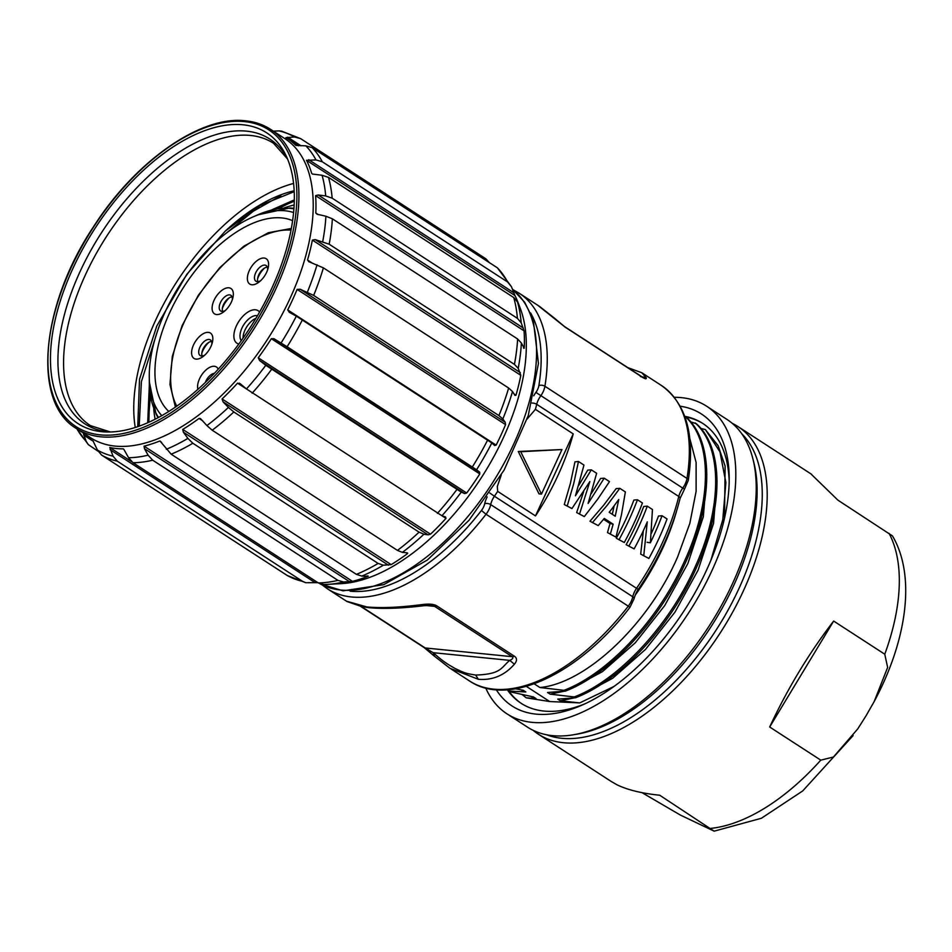 <?xml version="1.0" encoding="UTF-8"?>
<svg xmlns="http://www.w3.org/2000/svg" width="952" height="952" viewBox="0 0 952 952"><rect width="100%" height="100%" fill="white"/><g stroke="black" fill="none" stroke-linecap="round" stroke-linejoin="round"><path stroke-width="1.43" d="M238.821 344.029A19.409 10.317 123 0 1 236.691 325.227A19.409 10.317 123 0 1 255.434 309.781A19.409 10.317 123 0 1 259.563 312.066M266.643 272.272A15.101 8.021 123 0 1 259.111 281.994A15.101 8.021 123 0 1 251.84 284.767A15.101 8.021 123 0 1 249.329 270.523A15.101 8.021 123 0 1 264.132 258.028A15.101 8.021 123 0 1 268.119 268.107A15.101 8.021 123 0 1 266.643 272.272M231.384 302.034A15.101 8.021 123 0 1 223.839 311.756A15.101 8.021 123 0 1 216.568 314.541A15.101 8.021 123 0 1 214.057 300.296A15.101 8.021 123 0 1 228.873 287.79A15.101 8.021 123 0 1 232.847 297.869A15.101 8.021 123 0 1 231.384 302.034M210.88 346.611A15.101 8.021 123 0 1 203.347 356.334A15.101 8.021 123 0 1 196.064 359.106A15.101 8.021 123 0 1 193.553 344.862A15.101 8.021 123 0 1 208.369 332.367A15.101 8.021 123 0 1 212.355 342.446A15.101 8.021 123 0 1 210.88 346.611M197.921 389.344A15.101 8.021 123 0 1 199.539 378.777A15.101 8.021 123 0 1 214.343 366.27A15.101 8.021 123 0 1 218.21 369.221M168.825 411.454A114.169 60.666 123 0 1 169.777 312.446A114.169 60.666 123 0 1 292.585 220.662M293.573 212.546A122.237 64.962 -57 0 0 252.887 216.973A122.237 64.962 -57 0 0 165.148 311.97A122.237 64.962 -57 0 0 149.274 376.706A122.237 64.962 -57 0 0 161.804 415.655M283.767 208.06A145.692 77.421 123 0 1 294.132 204.989M155.14 419.249A145.692 77.421 123 0 1 153.724 408.539M501.24 475.06L497.313 486.484L497.67 491.375L535.488 515.913L573.223 433.886L535.405 409.348A168.98 89.797 -57 0 0 536.702 404.303A14.387 7.64 123 0 1 540.677 395.961A14.387 7.64 -57 0 0 544.913 386.262A176.168 93.617 -57 0 0 519.197 293.216L513.675 290.086M527.111 419.07L535.405 409.348M518.269 451.486L561.966 449.546L541.474 494.112L538.999 493.862L518.269 451.486L520.744 451.736L541.474 494.112M535.488 515.913A168.98 89.797 -57 0 0 558.062 475.262A168.98 89.797 -57 0 0 573.223 433.886M584.314 516.579L576.662 512.569L584.314 516.579L597.713 499.181L609.482 481.617L604.211 478.19L588.098 503.453L596.642 473.287L591.311 469.836L575.448 495.813L583.969 465.064L578.471 461.506L574.96 461.851L570.415 483.283L564.274 504.536L571.95 508.558L564.274 504.536M587.717 470.133L578.721 485.437M604.199 478.202A26033.428 8487.27 20.5 0 1 600.581 478.475L591.251 493.671M583.671 491.577L576.662 512.569M615.968 537.106L607.495 532.573L615.968 537.106L621.501 514.604L625.369 491.934L619.812 488.328L616.182 488.59L603.865 504.976L589.978 521.22L598.201 525.587L589.978 521.22M598.201 525.587L604.282 518.435L613.147 524.183L610.042 523.493L607.495 532.573M610.042 523.493L603.58 519.292M619.276 539.26A174.728 92.856 -57 0 0 629.177 519.59A174.728 92.856 -57 0 0 637.447 499.752L633.865 500.074A168.98 89.797 123 0 1 625.88 519.256A168.98 89.797 123 0 1 616.301 538.273L624.274 542.497L616.301 538.273M648.883 558.467L640.684 554.112L648.883 558.467A174.728 92.856 123 0 0 658.784 538.796A174.728 92.856 123 0 0 667.054 518.959L662.057 515.722L658.486 516.043A168.98 89.797 123 0 1 651.299 533.465M640.684 554.112L643.362 530.657M626.154 544.675L634.127 548.887L626.154 544.675A168.98 89.797 123 0 0 635.734 525.647A168.98 89.797 123 0 0 643.731 506.464L647.301 506.143L652.453 509.51L650.383 542.783L647.086 542.295M434.243 656.035L449.987 668.304L478.38 679.3C492.553 680.454 504.56 675.42 514.389 664.21C517.21 660.819 517.198 658.141 514.354 656.19L436.825 605.9C434.005 604.139 429.197 603.687 422.402 604.544C399.804 607.471 381.288 608.268 366.829 606.936L346.528 601.188M537.571 305.128L565.072 327.083L642.6 377.385C645.48 379.146 646.682 379.241 646.194 377.647L641.779 372.72L627.903 367.674M724.508 518.102L725.115 466.075L718.141 445.726L705.349 429.554L719.926 451.724L725.888 482.557L722.782 519.697L710.906 560.216M700.851 428.424L705.349 429.554M565.262 691.152C609.792 674.242 660.593 619.692 686.547 560.24C713.536 500.859 713.536 441.228 686.19 417.131L684.904 416.298C712.263 440.122 712.167 500.49 685.273 559.419C659.296 618.907 608.483 673.433 563.989 690.319L565.262 691.152L547.543 692.485L550.113 694.151L574.211 696.947L575.484 697.78C620.014 680.882 670.815 626.321 696.769 566.868C723.758 507.487 723.758 447.856 696.4 423.759L690.628 421.795M703.219 423.723A166.826 88.655 -57 0 0 699.101 421.415A166.826 88.655 -57 0 0 686.071 417.059M508.19 690.164A166.826 88.655 -57 0 0 521.636 703.635M522.315 694.663L526.218 697.828L549.709 701.541L526.325 686.368M614.016 686.44L579.72 702.909L549.709 701.541M579.72 702.909L560.335 700.779L573.568 698.042M579.542 696.091L612.66 678.288L645.492 649.431L674.932 612.207L698.078 570.165L713.548 523.41L717.046 480.903M534.203 683.833L539.891 687.522C585.825 683.429 648.514 624.417 677.634 556.896L689.831 523.398L696.114 491.291L696.114 462.458L689.807 438.515M563.989 690.319L539.891 687.522M560.335 700.779L557.765 699.113L575.484 697.78M530.871 696.424L536.035 698.589L526.218 697.828M536.035 698.589L533.465 696.923L510.391 691.89L507.785 689.76M520.637 689.795L525.813 691.961L509.118 691.057M525.813 691.961L523.243 690.283L515.639 688.796M550.113 694.151L563.346 691.414M569.308 689.462L602.426 671.66L635.27 642.814L664.698 605.591L687.856 563.536L703.338 516.769L706.824 474.263M574.211 696.947C618.241 680.442 669.792 625.214 695.495 566.047C722.461 506.892 722.425 446.738 695.127 422.926M584.814 703.873A166.826 88.655 123 0 1 543.949 711.061A166.826 88.655 123 0 1 525.754 705.944A166.826 88.655 123 0 1 521.101 703.29A166.826 88.655 123 0 1 507.345 689.795M685 416.357A166.826 88.655 123 0 1 698.03 420.724A166.826 88.655 123 0 1 702.683 423.378A166.826 88.655 123 0 1 729.184 481.307M680.216 406.23A174.014 92.475 123 0 1 696.626 411.264A174.014 92.475 123 0 1 729.196 477.892A174.014 92.475 123 0 1 581.696 705.277A174.014 92.475 123 0 1 535.905 714.107A174.014 92.475 123 0 1 516.936 708.776A174.014 92.475 123 0 1 496.289 689.76M485.734 688.022A183.367 97.437 -57 0 0 506.988 713.845A183.367 97.437 -57 0 0 512.105 716.761A183.367 97.437 -57 0 0 691.497 608.376A183.367 97.437 -57 0 0 706.574 406.183A183.367 97.437 -57 0 0 701.457 403.267A183.367 97.437 -57 0 0 674.325 397.305M706.574 406.183L727.007 419.451A183.367 97.437 123 0 1 752.77 458.376A183.367 97.437 123 0 1 708.966 626.309A183.367 97.437 123 0 1 573.485 734.765A183.367 97.437 123 0 1 532.549 730.029A183.367 97.437 123 0 1 527.432 727.102L506.988 713.845M573.485 734.765L577.245 734.123A180.487 95.914 -57 0 0 710.608 627.368A180.487 95.914 -57 0 0 753.722 462.065L752.77 458.376M741.81 433.803A180.487 95.914 123 0 1 715.714 630.688A180.487 95.914 123 0 1 546.579 734.765M533.132 730.315A183.367 97.437 -57 0 0 538.38 734.206A183.367 97.437 -57 0 0 543.497 737.134A183.367 97.437 -57 0 0 722.889 628.736A183.367 97.437 -57 0 0 737.967 426.555A183.367 97.437 -57 0 0 732.85 423.628A183.367 97.437 -57 0 0 732.266 423.342M611.232 781.473L616.872 784.722C627.416 789.886 641.696 793.385 659.712 795.229L714.143 831.167L680.406 815.079L641.969 792.635M769.68 726.995L820.779 760.148L833.417 757.03L857.788 728.839L866.046 715.797L874.174 701.564L887.645 667.423L884.765 654.214L833.666 621.061C808.962 653.155 787.637 688.463 769.68 726.995L833.666 621.061M874.174 701.564C906.399 641.481 916.431 576.555 892.476 535.917L837.927 500.169L810.842 473.834M514.389 664.21L509.76 660.367L433.124 652.679C440.395 658.903 444.072 662.366 455.008 668.423C465.445 673.552 466.849 673.528 475.631 675.063C501.371 674.135 500.645 668.018 509.76 660.367C512.712 659.105 513.521 657.88 512.2 656.69L425.187 647.955L433.124 652.679L434.505 656.19M475.631 675.063L478.38 679.3M436.825 605.9A7.188 3.82 123 0 1 434.659 606.388L431.137 605.472L424.306 605.686M425.008 605.389L422.402 604.544M424.342 605.662C402.232 608.352 383.799 609.042 369.043 607.721L366.829 606.936M640.339 376.48L646.194 377.647M639.934 375.481L630.188 369.162M554.207 317.98L564.512 326.56A7.188 3.82 -57 0 1 565.072 327.083M578.471 461.506L573.723 483.604L567.344 505.56M579.697 513.58L589.847 481.581L571.95 508.558M591.311 469.836A31900.77 10400.1 20.5 0 1 587.693 470.121M619.812 488.328L607.162 505.31L592.846 522.101M613.147 524.183L610.494 533.56M612.124 508.523L609.197 512.307L615.242 516.222L618.764 499.491L612.124 508.523M614.123 505.881L612.314 514.33M637.447 499.752L642.433 502.989A174.728 92.856 123 0 1 634.175 522.827A174.728 92.856 123 0 1 624.274 542.497M629.129 545.651A174.728 92.856 -57 0 0 639.042 525.98A174.728 92.856 -57 0 0 647.301 506.143M647.289 521.886A174.728 92.856 123 0 1 644.028 529.217A174.728 92.856 123 0 1 634.127 548.887M647.253 521.898L643.814 555.159M650.347 542.783A174.728 92.856 -57 0 0 653.786 535.548A174.728 92.856 -57 0 0 662.057 515.722M561.966 449.546L520.744 451.736M241.296 340.626A15.101 8.021 123 0 1 243.522 325.144A15.101 8.021 123 0 1 256.743 315.588A15.101 8.021 123 0 1 257.457 315.707M255.921 318.301A15.101 8.021 -57 0 0 243.034 338.174M260.574 280.745A9.353 4.962 123 0 1 257.242 281.661A9.353 4.962 123 0 1 255.969 281.233A9.353 4.962 123 0 1 255.683 272.843A9.353 4.962 123 0 1 264.858 265.108A9.353 4.962 123 0 1 266.144 265.548A9.353 4.962 123 0 1 267.571 269.951M267.31 267.084A9.353 4.962 -57 0 0 259.955 272.677A9.353 4.962 -57 0 0 257.849 281.673M264.608 268.012A15.125 8.032 -57 0 0 257.587 278.829M225.315 310.507A9.353 4.962 123 0 1 221.983 311.435A9.353 4.962 123 0 1 220.697 310.995A9.353 4.962 123 0 1 220.424 302.617A9.353 4.962 123 0 1 229.587 294.882A9.353 4.962 123 0 1 230.872 295.31A9.353 4.962 123 0 1 232.312 299.725M232.05 296.857A9.353 4.962 -57 0 0 224.684 302.438A9.353 4.962 -57 0 0 222.59 311.435M229.349 297.774A15.125 8.032 -57 0 0 222.328 308.591M204.811 355.084A9.353 4.962 123 0 1 201.479 356A9.353 4.962 123 0 1 200.194 355.572A9.353 4.962 123 0 1 199.92 347.183A9.353 4.962 123 0 1 209.095 339.447A9.353 4.962 123 0 1 210.368 339.888A9.353 4.962 123 0 1 211.808 344.291M211.546 341.423A9.353 4.962 -57 0 0 204.18 347.016A9.353 4.962 -57 0 0 202.086 356.012M208.845 342.351A15.125 8.032 -57 0 0 201.824 353.168M205.346 382.454A9.353 4.962 123 0 1 205.906 381.097A9.353 4.962 123 0 1 214.379 373.351M98.02 451.212L88.286 444.596L86.12 441.216L83.359 433.422A179.761 95.533 -57 0 0 91.678 440.145A179.761 95.533 -57 0 0 93.082 441.026L97.473 450.106L101.59 455.068L287.349 575.555M110.099 449.665L315.148 582.672L305.818 582.731L302.534 581.339L117.274 461.161L113.062 456.163L109.777 447.511A179.761 95.533 -57 0 0 116.287 448.523A179.761 95.533 -57 0 0 123.094 448.856L123.427 448.987M115.109 446.095A178.333 94.76 123 0 1 90.69 437.789L76.374 428.507A178.333 94.76 -57 0 0 100.793 436.813A178.333 94.76 -57 0 0 265.144 310.102A178.333 94.76 -57 0 0 270.475 129.293L284.791 138.576A178.333 94.76 123 0 1 279.448 319.384A178.333 94.76 123 0 1 115.109 446.095M315.148 582.672L318.23 582.731M161.65 442.406L159.591 441.073A179.761 95.533 -57 0 1 144.049 446.143L144.454 448.666L148.131 455.187A185.033 98.33 123 0 1 138.028 457.043A185.033 98.33 123 0 1 128.591 457.722L133.042 462.743L318.301 582.922L324.061 584.528A185.033 98.33 -57 0 0 327.476 584.409A185.033 98.33 -57 0 0 343.613 581.993L352.478 581.351A179.761 95.533 123 0 0 368.019 576.281L361.784 576.079A185.033 98.33 -57 0 0 383.358 565.202L391.177 564.619A179.761 95.533 123 0 0 407.456 553.647L406.849 552.779L402.398 552.374A185.033 98.33 -57 0 0 423.902 534.227L428.114 534.834L430.53 534.179A179.761 95.533 123 0 0 445.964 518.376L445.572 516.96L441.942 515.746A185.033 98.33 -57 0 0 461.268 492.101L464.683 493.576L466.694 493.005A179.761 95.533 123 0 0 479.772 473.917L479.665 472.168L476.547 469.788A185.033 98.33 -57 0 0 491.803 442.954L494.719 445.572M407.718 553.136L406.849 552.779M368.245 576.138L367.079 575.948M324.061 584.528L341.447 583.635A176.168 93.617 -57 0 0 480.915 478.368A176.168 93.617 -57 0 0 520.185 308.103L518.162 302.795A179.761 95.533 123 0 1 520.137 308.662L520.066 308.615M518.162 302.795A179.761 95.533 123 0 0 514.937 295.536L511.45 286.707L507.571 281.97L322.312 161.792A186.961 99.353 -57 0 0 312.137 147.655L305.854 145.846A185.033 98.33 123 0 1 315.969 159.912L306.508 160.317A179.761 95.533 -57 0 1 311.709 173.454L312.851 174.192M494.552 445.441L496.135 445.12A179.761 95.533 123 0 0 505.56 424.628L505.214 422.248L502.823 418.987A185.033 98.33 -57 0 0 508.142 405.076A185.033 98.33 -57 0 0 512.521 391.581L514.972 395.401L515.96 395.235A179.761 95.533 123 0 0 520.815 375.326L518.209 368.317A185.033 98.33 -57 0 0 520.268 355.31A185.033 98.33 -57 0 0 521.387 343.041L524.231 348.206A179.761 95.533 123 0 0 524.052 330.844L521.172 322.74A185.033 98.33 -57 0 0 519.78 311.899A185.033 98.33 -57 0 0 517.531 302.058L520.125 308.745M523.826 348.337L523.481 347.718M514.972 395.401L515.96 395.235L514.056 393.997M423.902 534.227L419.082 532.144L233.823 411.966L228.42 407.42A185.033 98.33 123 0 1 217.603 417.047A185.033 98.33 123 0 1 206.917 425.568L212.201 430.221L397.448 550.399L402.398 552.374M206.917 425.568L200.646 418.761M246.544 389.011L237.524 383.156A179.761 95.533 -57 0 1 222.09 398.959L223.054 401.827L228.42 407.42M512.521 391.581L508.654 388.035L323.394 267.857L308.579 261.574M309.21 261.931L307.52 260.015A179.761 95.533 -57 0 0 312.387 240.106L315.255 239.618L329.166 244.212L514.425 364.39L518.209 368.317M317.004 214.2L315.79 212.998L317.004 214.2L325.905 216.235A185.033 98.33 123 0 1 322.728 241.51M318.277 214.605L315.79 212.998A179.761 95.533 -57 0 0 315.612 195.636L318.194 194.981L325.703 195.934L332.153 198.171L517.412 318.349L521.172 322.74M312.435 174.049L322.05 175.251A185.033 98.33 123 0 1 325.703 195.934M295.977 145.43L305.854 145.846M295.798 145.335L295.655 145.239A179.761 95.533 -57 0 0 287.337 138.516A179.761 95.533 -57 0 0 285.933 137.647L285.921 137.635M285.933 137.647L294.501 136.969L300.606 138.623L485.853 258.801L489.435 262.669M272.296 131.197L278.912 130.9A185.033 98.33 123 0 1 294.501 136.969M123.843 449.344L128.591 457.722M159.591 441.073L160.495 441.312M160.031 441.062L171.158 454.187L356.405 574.365L361.784 576.079M202.764 420.855L199.028 418.44A179.761 95.533 -57 0 1 182.736 429.411L183.367 432.184L187.877 438.396A185.033 98.33 123 0 1 176.882 444.429A185.033 98.33 123 0 1 166.302 449.273M199.028 418.44L200.051 418.404M237.524 383.156L240.523 383.942L239.309 383.144M479.772 473.917L271.332 338.698A179.761 95.533 -57 0 1 258.254 357.785L259.634 360.558L265.798 365.294A185.033 98.33 123 0 1 256.219 377.563A185.033 98.33 123 0 1 246.461 388.94L240.523 383.942M271.332 338.698L273.914 338.686L287.111 346.742L476.547 469.788M289.122 312.208L296.322 316.147A185.033 98.33 123 0 1 288.932 329.868A185.033 98.33 123 0 1 281.078 342.982M289.503 312.435L287.694 309.912A179.761 95.533 -57 0 0 297.119 289.408L300.166 289.229L313.648 295.417L498.907 415.584L502.823 418.987M491.803 442.954L296.322 316.147M461.268 492.101L265.798 365.294M246.461 388.94L441.942 515.746M521.387 343.041L517.626 338.983L332.367 218.805L325.905 216.235M517.531 302.058L513.747 297.56L328.488 177.381L322.05 175.251M312.137 147.655L497.396 267.833L511.45 286.707M315.969 159.912L322.312 161.792M278.912 130.9L281.625 131.15L300.606 138.623M383.358 565.202L378.111 563.429L192.851 443.251L187.877 438.396M343.613 581.993L337.948 580.375L152.689 460.197L148.131 455.187M109.777 447.511L131.721 461.744M101.828 431.696A173.3 92.094 123 0 1 73.007 268.262A173.3 92.094 123 0 1 242.986 124.783A173.3 92.094 123 0 1 286.195 155.914A173.3 92.094 123 0 1 249.662 328.357A173.3 92.094 123 0 1 107.088 432.006A173.3 92.094 123 0 1 101.828 431.696M293.561 183.462A168.266 89.417 -57 0 0 155.604 320.265A168.266 89.417 -57 0 0 135.255 427.507M137.743 426.686L139.528 379.253L156.782 326.012L186.901 274.176L225.291 231.086A159.043 84.49 123 0 1 294.156 190.793M225.362 231.027L260.158 205.442L294.192 191.673M148.833 422.272L149.785 390.796M294.275 201.169L275.771 209.119M226.35 233.073L253.268 211.225L280.804 195.672M157.485 331.094L141.372 381.74L139.206 426.163M148.56 419.201L150.38 395.413M278.293 208.678L291.205 202.252M149.357 384.501L147.703 422.783M294.299 199.896L270.88 210.237M290.991 230.098A109.301 58.084 -57 0 0 171.741 363.212A109.301 58.084 -57 0 0 176.786 406.159M252.887 216.973L257.587 214.914A127.746 67.889 123 0 1 293.894 208.785M158.508 417.488A127.746 67.889 123 0 1 149.309 381.835L156.021 413.953L158.068 417.726M533.727 395.83A18.695 9.936 123 0 1 535.905 392.402A10.067 5.355 -57 0 0 538.868 385.608A171.86 91.321 -57 0 0 530.621 312.958M350.134 591.192A171.86 91.321 -57 0 0 481.438 510.474A10.067 5.355 -57 0 0 484.699 503.715A18.695 9.936 123 0 1 487.138 496.92M531.942 403.053A4.32 1.999 13.8 0 1 536.702 404.303L678.776 496.468A168.98 89.797 123 0 1 662.318 542.89A168.98 89.797 123 0 1 636.495 588.384A14.387 7.64 -57 0 0 632.771 596.761A14.387 7.64 123 0 1 628.118 606.412A176.168 93.617 123 0 1 469.514 680.966L451.129 669.042M535.905 392.402L682.739 488.114A14.387 7.64 -57 0 0 678.776 496.468A4.32 1.999 -166.2 0 1 680.073 498.432C672.279 529.431 658.332 559.752 638.245 589.407L494.421 496.23A168.98 89.797 -57 0 0 497.67 491.375M538.868 385.608A4.32 2.321 9.3 0 1 544.913 386.262L686.987 478.416A14.387 7.64 123 0 1 682.739 488.114L684.536 489.066L680.073 498.432M322.335 585.04L327.44 588.8A176.168 93.617 -57 0 0 486.044 514.258A14.387 7.64 -57 0 0 490.697 504.596A14.387 7.64 123 0 1 494.421 496.23L489.828 493.041M481.438 510.474L486.044 514.258L629.986 607.257C579.661 673.564 508.416 707.705 469.514 680.966M484.699 503.715A4.32 2.13 12 0 1 490.697 504.596L632.771 596.761A4.32 2.13 -168 0 1 634.056 598.76L629.986 607.257M642.183 372.994L661.259 385.37A176.168 93.617 123 0 1 686.987 478.416A4.32 2.321 -170.7 0 1 688.26 480.451L684.536 489.066M635.079 595.357A156.033 82.919 -57 0 0 663.068 547.448A156.033 82.919 -57 0 0 676.408 511.605M820.779 760.148A183.367 97.437 123 0 1 710.811 828.383M889.025 533.322A183.367 97.437 123 0 1 884.765 654.214M361.474 606.626L425.187 647.955A7.188 3.82 123 0 1 424.199 647.622L433.981 655.857M514.354 656.19A7.188 3.82 123 0 1 512.2 656.69L434.659 606.388L425.949 605.52M642.6 377.385A7.188 3.82 -57 0 0 642.053 376.861L564.512 326.56M86.12 441.216A185.033 98.33 123 0 1 76.934 428.876M113.062 456.163A185.033 98.33 123 0 1 97.473 450.106M83.693 435.076L93.427 441.383M212.201 430.221A186.961 99.353 -57 0 0 222.946 421.641A186.961 99.353 -57 0 0 233.823 411.966M419.082 532.144A186.961 99.353 123 0 1 397.448 550.399M223.054 401.827L428.114 534.834M317.04 264.775A185.033 98.33 123 0 1 307.353 292.181M508.654 388.035A186.961 99.353 123 0 1 504.239 401.601A186.961 99.353 123 0 1 498.907 415.584M313.648 295.417A186.961 99.353 -57 0 0 323.394 267.857M505.214 422.248L300.166 289.229M505.56 424.628L297.119 289.408M287.694 309.912L496.135 445.12M487.71 439.931A186.961 99.353 123 0 1 472.37 466.92M287.111 346.742A186.961 99.353 -57 0 0 295.001 333.557A186.961 99.353 -57 0 0 302.45 319.753M479.463 471.978L274.414 338.96M258.254 357.785L466.694 493.005M259.634 360.558L464.683 493.576M456.841 489.59A186.961 99.353 123 0 1 437.408 513.378M252.149 393.2A186.961 99.353 -57 0 0 261.955 381.752A186.961 99.353 -57 0 0 271.582 369.412M445.964 518.376L441.895 515.734M222.09 398.959L430.53 534.179M307.52 260.015L312.125 263.002M520.815 375.326L312.387 240.106M520.304 372.637L315.255 239.618M329.166 244.212A186.961 99.353 -57 0 0 332.367 218.805M517.626 338.983A186.961 99.353 123 0 1 516.496 351.312A186.961 99.353 123 0 1 514.425 364.39M524.052 330.844L315.612 195.636M523.243 328L318.194 194.981M332.153 198.171A186.961 99.353 -57 0 0 328.488 177.381M513.747 297.56A186.961 99.353 123 0 1 516.008 307.46A186.961 99.353 123 0 1 517.412 318.349M514.937 295.536L306.508 160.317M513.759 292.704L308.71 159.686M497.396 267.833A186.961 99.353 123 0 1 502.834 274.319A186.961 99.353 123 0 1 507.571 281.97M300.999 145.811L287.706 137.195M407.456 553.647L406.016 552.707M182.736 429.411L391.177 564.619M183.367 432.184L388.416 565.202M378.111 563.429A186.961 99.353 123 0 1 356.405 574.365M171.158 454.187A186.961 99.353 -57 0 0 181.796 449.32A186.961 99.353 -57 0 0 192.851 443.251M144.049 446.143L352.478 581.351M144.454 448.666L349.503 581.684M337.948 580.375A186.961 99.353 123 0 1 318.301 582.922M133.042 462.743A186.961 99.353 -57 0 0 142.538 462.065A186.961 99.353 -57 0 0 152.689 460.197M100.365 434.874A176.893 93.998 123 0 1 99.603 434.802A176.893 93.998 -57 0 1 71.21 267.464A176.893 93.998 -57 0 1 244.45 121.594A176.893 93.998 123 0 1 245.211 121.677A176.893 93.998 -57 0 1 273.605 289.015A176.893 93.998 -57 0 1 100.365 434.874M287.48 158.841A169.777 90.226 -57 0 0 246.556 131.138A169.777 90.226 -57 0 0 246.021 131.09A169.777 90.226 -57 0 0 79.825 272.117A169.777 90.226 -57 0 0 108.254 431.827A169.777 90.226 -57 0 0 108.79 431.875A169.777 90.226 -57 0 0 110.289 431.994M110.42 431.994L90.404 425.603A168.266 89.417 123 0 1 85.454 274.759A168.266 89.417 123 0 1 249.971 135.398A168.266 89.417 123 0 1 250.507 135.446A168.266 89.417 123 0 1 273.545 143.288L287.528 158.96M512.343 289.039A176.168 93.617 123 0 1 501.252 468.336A176.168 93.617 123 0 1 341.399 590.097A176.168 93.617 123 0 1 340.84 590.05A176.168 93.617 123 0 1 320.158 583.885M101.59 455.068A186.961 99.353 -57 0 0 117.274 461.161M302.534 581.339A186.961 99.353 123 0 1 294.454 578.887A186.961 99.353 123 0 1 286.849 575.246M149.274 376.706L149.309 381.835M538.713 305.878L519.197 293.216M368.983 607.709L361.95 606.71L346.921 601.474L327.44 588.8M638.245 589.407C639.149 588.217 636.031 591.632 634.056 598.76M661.259 385.37C686.202 403.243 695.198 434.945 688.26 480.451M538.38 734.206L611.981 781.961M853.087 735.61L802.726 790.922L761.35 818.28L714.143 831.167M737.967 426.555L811.568 474.298M424.199 647.622L360.808 606.495M641.957 377.17L642.981 377.397L642.041 376.849M539.296 306.223L554.73 318.385M293.93 208.286L289.872 207.964L257.587 214.914M291.312 228.456L268.369 232.716L243.736 246.27L219.662 267.774L198.433 295.12L182.106 325.655L172.3 356.405L169.956 384.43L175.418 407.111M93.236 441.157L91.678 440.145M88.298 444.596L76.481 428.221M298.547 145.787L287.337 138.516M76.374 428.507C31.987 402.577 40.472 305.949 93.558 226.671C135.553 160.888 200.967 115.204 245.616 120.833C254.922 121.773 263.216 124.593 270.475 129.293M512.331 288.991L524.683 302.26L533.215 319.539L538.439 363.485L528.241 415.643L504.12 470.074L469.062 520.244L427.317 560.05L383.751 584.659L343.053 590.835L320.039 583.838M287.29 575.52L305.83 582.731"/></g></svg>
